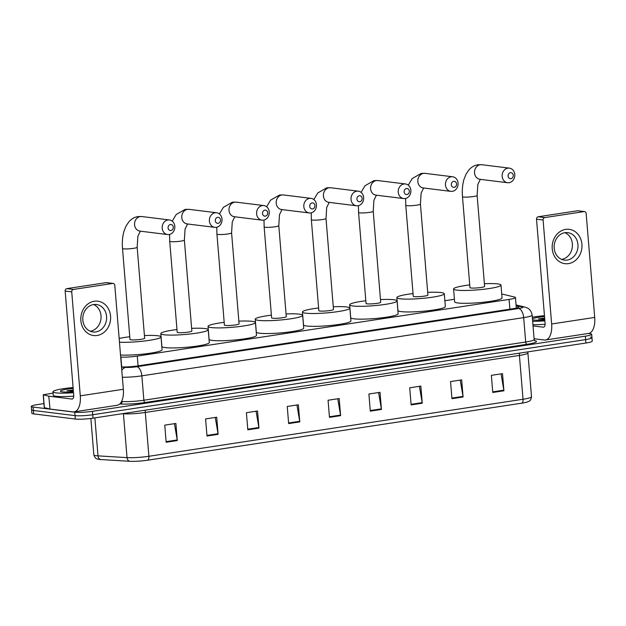 <?xml version="1.0" encoding="UTF-8"?>
<svg xmlns="http://www.w3.org/2000/svg" width="626" height="626" viewBox="0 0 626 626"><rect width="100%" height="100%" fill="white"/><g stroke="black" fill="none" stroke-linecap="round" stroke-linejoin="round"><path stroke-width="0.94" d="M120.693 357.078L120.881 357.094A12.974 1.557 -4.7 0 0 137.282 356.092L509.087 299.416A12.974 1.557 -4.7 0 0 515.441 297.538A12.974 1.557 -4.7 0 0 514.619 297.068L502.318 294.103A12.974 1.557 -4.7 0 0 501.731 293.985M454.429 299.267L444.859 300.73M588.323 333.47L589.903 333.666A12.974 1.557 175.3 0 1 591.695 334.3A12.974 1.557 175.3 0 1 585.341 336.178L92.452 411.321A12.974 1.557 175.3 0 1 74.744 412.198L33.1 407.049A12.974 1.557 175.3 0 1 31.3 406.415A12.974 1.557 175.3 0 1 37.654 404.537L43.922 403.582M591.695 334.3L591.977 337.727A12.974 1.557 175.3 0 1 585.623 339.605L92.734 414.741A12.974 1.557 175.3 0 1 75.026 415.625L33.381 410.468A12.974 1.557 175.3 0 1 31.582 409.834A12.974 1.557 175.3 0 0 33.381 410.468L75.026 415.625A12.974 1.557 175.3 0 0 92.734 414.741L585.623 339.605A12.974 1.557 175.3 0 0 591.977 337.727A12.974 1.557 175.3 0 0 590.185 337.093M121.499 366.891L121.53 366.891A12.974 1.557 -4.7 0 0 137.923 365.889L512.624 308.767A12.974 1.557 -4.7 0 0 518.977 306.897A12.974 1.557 -4.7 0 0 518.156 306.427L516.129 305.942M521.787 403.167L147.658 460.196A14.187 1.706 175.3 0 1 129.731 461.292L100.692 459.539A14.187 1.706 175.3 0 1 98.626 459.32C97.085 458.623 95.567 459.742 93.853 454.867A17.301 2.081 -4.7 0 0 98 455.869L127.031 457.622A17.301 2.081 -4.7 0 0 148.894 456.284L523.031 399.255A4.327 2.144 81.3 0 1 521.787 403.167A14.187 1.706 175.3 0 0 527.522 401.923C528.915 400.984 530.605 401.837 531.505 396.751L527.898 352.931A17.301 2.081 175.3 0 1 519.423 355.435L145.295 412.471A17.301 2.081 175.3 0 1 123.432 413.802L122.148 413.723M591.977 337.727L592.259 341.147A12.974 1.557 175.3 0 1 585.905 343.025L93.016 418.16A12.974 1.557 175.3 0 1 75.308 419.044L33.655 413.896A12.974 1.557 175.3 0 1 31.863 413.262L31.3 406.415M247.818 429.812L246.409 412.698L257.544 411L258.953 428.114L247.818 429.812M206.995 436.032L205.586 418.919L216.721 417.221L218.122 434.334L206.995 436.032M166.164 442.261L164.755 425.14L175.89 423.442L177.299 440.563L166.164 442.261M370.295 411.141L368.894 394.02L380.029 392.322L381.43 409.443L370.295 411.141M411.125 404.912L409.717 387.799L420.852 386.101L422.26 403.214L411.125 404.912M451.949 398.692L450.54 381.578L461.675 379.88L463.083 396.994L451.949 398.692M492.779 392.471L491.371 375.35L502.506 373.652L503.914 390.773L492.779 392.471M288.641 423.583L287.24 406.47L298.375 404.772L299.776 421.893L288.641 423.583M329.472 417.362L328.063 400.249L339.198 398.551L340.607 415.664L329.472 417.362M337.75 398.77L340.528 415.069A3.459 1.714 81.3 0 1 340.607 415.664M296.92 404.991L299.705 421.29A3.459 1.714 81.3 0 1 299.776 421.893M501.058 373.878L503.836 390.17A3.459 1.714 81.3 0 1 503.914 390.773M460.227 380.099L463.013 396.399A3.459 1.714 81.3 0 1 463.083 396.994M419.404 386.32L422.182 402.62A3.459 1.714 81.3 0 1 422.26 403.214M378.574 392.549L381.359 408.841A3.459 1.714 81.3 0 1 381.43 409.443M174.443 423.669L177.221 439.961A3.459 1.714 81.3 0 1 177.299 440.563M215.266 417.44L218.051 433.74A3.459 1.714 81.3 0 1 218.122 434.334M256.097 411.219L258.874 427.519A3.459 1.714 81.3 0 1 258.953 428.114M532.327 317.233A21.62 2.598 175.3 0 1 544.456 315.676M544.808 319.949A14.101 1.69 175.3 0 1 533.743 320.011A14.101 1.69 175.3 0 1 532.538 319.792M532.452 318.736A14.101 1.69 175.3 0 1 544.526 316.584M544.651 318.086L538.344 318.892L544.753 319.323M544.878 320.848A21.62 2.598 175.3 0 1 532.663 321.302M545.09 324.276A21.62 2.598 175.3 0 1 532.945 324.722M544.69 318.564L538.344 318.892M565.669 229.39A17.301 14.875 -82.9 0 1 581.922 244.242A17.301 14.875 -82.9 0 1 568.478 263.624A17.301 14.875 -82.9 0 1 552.226 248.765A17.301 14.875 -82.9 0 1 565.669 229.39M564.934 232.684A13.842 11.902 97.1 0 0 554.135 246.558A13.842 11.902 97.1 0 0 564.362 260.111A13.842 11.902 97.1 0 0 567.187 260.072A13.842 11.902 97.1 0 0 577.986 246.206A13.842 11.902 97.1 0 0 567.759 232.645A13.842 11.902 97.1 0 0 564.934 232.684A13.842 11.902 -82.9 0 1 572.305 247.153A13.842 11.902 -82.9 0 1 561.624 259.383M534.095 338.752L544.284 340.02A17.301 8.584 -98.7 0 0 545.489 340.004A17.301 8.584 -98.7 0 0 551.647 323.986L543.094 220.008L536.521 219.194L545.074 323.173A4.327 2.144 81.3 0 1 543.532 327.179A4.327 2.144 81.3 0 1 543.227 327.179L533.047 325.919M545.489 340.004L588.542 333.439A17.301 8.584 -98.7 0 0 594.7 317.421L586.155 213.443A2.16 1.862 97.1 0 0 584.121 211.588L577.54 210.774A2.16 1.862 -82.9 0 1 577.986 210.766L584.559 211.58M536.521 219.194A2.16 1.862 -82.9 0 1 538.203 216.768L544.777 217.582L584.121 211.588M544.777 217.582A2.16 1.862 97.1 0 0 543.094 220.008M538.203 216.768L577.54 210.774M510.417 172.698A3.028 2.606 97.1 0 0 508.069 176.094A3.028 2.606 97.1 0 0 510.91 178.692A3.028 2.606 97.1 0 0 513.265 175.296A3.028 2.606 97.1 0 0 510.417 172.698M509.071 182.698A7.356 6.323 -82.9 0 1 507.569 182.722A7.356 6.323 -82.9 0 1 502.138 175.515A7.356 6.323 -82.9 0 1 507.874 168.151A7.356 6.323 -82.9 0 1 509.376 168.128A7.356 6.323 -82.9 0 1 514.807 175.327A7.356 6.323 -82.9 0 1 509.071 182.698M469.962 287.624A7.356 0.884 -4.7 0 0 470.979 287.983A7.356 0.884 -4.7 0 0 479.258 287.717A7.356 0.884 -4.7 0 0 484.618 286.426L477.137 195.453A7.356 0.884 -4.7 0 1 473.538 196.517A7.356 0.884 -4.7 0 1 463.506 197.018A7.356 0.884 -4.7 0 1 462.489 196.658L469.962 287.624M484.399 283.711A23.788 2.856 175.3 0 1 497.709 283.914A23.788 2.856 175.3 0 1 500.996 285.073A23.788 2.856 175.3 0 1 483.655 289.275A23.788 2.856 175.3 0 1 456.878 290.135A23.788 2.856 175.3 0 1 453.584 288.977A23.788 2.856 175.3 0 1 469.743 284.916M500.996 285.073L502.052 297.913A23.788 2.856 175.3 0 1 484.712 302.108A23.788 2.856 175.3 0 1 457.935 302.976A23.788 2.856 175.3 0 1 454.64 301.81L453.584 288.977M453.709 181.344A3.028 2.606 97.1 0 0 451.354 184.733A3.028 2.606 97.1 0 0 454.202 187.338A3.028 2.606 97.1 0 0 456.55 183.942A3.028 2.606 97.1 0 0 453.709 181.344M452.363 191.345A7.356 6.323 -82.9 0 1 450.861 191.368A7.356 6.323 -82.9 0 1 445.422 184.161A7.356 6.323 -82.9 0 1 451.166 176.798A7.356 6.323 -82.9 0 1 452.661 176.775A7.356 6.323 -82.9 0 1 458.099 183.974A7.356 6.323 -82.9 0 1 452.363 191.345M413.254 296.27A7.356 0.884 -4.7 0 0 414.271 296.63A7.356 0.884 -4.7 0 0 422.55 296.364A7.356 0.884 -4.7 0 0 427.91 295.065L420.429 204.092A7.356 0.884 -4.7 0 1 416.83 205.156A7.356 0.884 -4.7 0 1 406.79 205.657A7.356 0.884 -4.7 0 1 405.773 205.297L413.254 296.27M427.683 292.358A23.788 2.856 175.3 0 1 440.994 292.561A23.788 2.856 175.3 0 1 444.288 293.719A23.788 2.856 175.3 0 1 426.94 297.913A23.788 2.856 175.3 0 1 400.17 298.782A23.788 2.856 175.3 0 1 396.876 297.616A23.788 2.856 175.3 0 1 413.027 293.563M444.288 293.719L445.344 306.56A23.788 2.856 175.3 0 1 427.996 310.754A23.788 2.856 175.3 0 1 401.219 311.623A23.788 2.856 175.3 0 1 397.933 310.457L396.876 297.616M406.493 188.543A3.028 2.606 97.1 0 0 404.146 191.932A3.028 2.606 97.1 0 0 406.986 194.529A3.028 2.606 97.1 0 0 409.341 191.141A3.028 2.606 97.1 0 0 406.493 188.543M405.147 198.544A7.356 6.323 -82.9 0 1 403.645 198.559A7.356 6.323 -82.9 0 1 398.214 191.36A7.356 6.323 -82.9 0 1 403.95 183.989A7.356 6.323 -82.9 0 1 405.452 183.966A7.356 6.323 -82.9 0 1 410.883 191.173A7.356 6.323 -82.9 0 1 405.147 198.544M366.046 303.469A7.356 0.884 -4.7 0 0 367.063 303.829A7.356 0.884 -4.7 0 0 375.334 303.563A7.356 0.884 -4.7 0 0 380.694 302.264L373.221 211.291A7.356 0.884 -4.7 0 1 369.614 212.355A7.356 0.884 -4.7 0 1 359.582 212.856A7.356 0.884 -4.7 0 1 358.565 212.496L366.046 303.469M380.475 299.557A23.788 2.856 175.3 0 1 393.785 299.752A23.788 2.856 175.3 0 1 397.08 300.918A23.788 2.856 175.3 0 1 379.732 305.112A23.788 2.856 175.3 0 1 352.954 305.981A23.788 2.856 175.3 0 1 349.66 304.815A23.788 2.856 175.3 0 1 365.819 300.762M397.08 300.918L398.128 313.759A23.788 2.856 175.3 0 1 380.788 317.953A23.788 2.856 175.3 0 1 354.011 318.814A23.788 2.856 175.3 0 1 350.716 317.656L349.66 304.815M359.285 195.742A3.028 2.606 97.1 0 0 356.937 199.131A3.028 2.606 97.1 0 0 359.778 201.728A3.028 2.606 97.1 0 0 362.133 198.34A3.028 2.606 97.1 0 0 359.285 195.742M357.939 205.735A7.356 6.323 -82.9 0 1 356.437 205.758A7.356 6.323 -82.9 0 1 351.006 198.559A7.356 6.323 -82.9 0 1 356.742 191.188A7.356 6.323 -82.9 0 1 358.244 191.165A7.356 6.323 -82.9 0 1 363.675 198.372A7.356 6.323 -82.9 0 1 357.939 205.735M318.83 310.668A7.356 0.884 -4.7 0 0 319.847 311.028A7.356 0.884 -4.7 0 0 328.126 310.762A7.356 0.884 -4.7 0 0 333.486 309.463L326.005 218.49A7.356 0.884 -4.7 0 1 322.406 219.554A7.356 0.884 -4.7 0 1 312.374 220.055A7.356 0.884 -4.7 0 1 311.349 219.695L318.83 310.668M333.267 306.756A23.788 2.856 175.3 0 1 346.569 306.951A23.788 2.856 175.3 0 1 349.864 308.117A23.788 2.856 175.3 0 1 332.523 312.311A23.788 2.856 175.3 0 1 305.746 313.18A23.788 2.856 175.3 0 1 302.452 312.014A23.788 2.856 175.3 0 1 318.611 307.961M349.864 308.117L350.92 320.95A23.788 2.856 175.3 0 1 333.58 325.144A23.788 2.856 175.3 0 1 306.803 326.013A23.788 2.856 175.3 0 1 303.508 324.847L302.452 312.014M312.077 202.934A3.028 2.606 97.1 0 0 309.721 206.33A3.028 2.606 97.1 0 0 312.57 208.927A3.028 2.606 97.1 0 0 314.917 205.531A3.028 2.606 97.1 0 0 312.077 202.934M310.731 212.934A7.356 6.323 -82.9 0 1 309.228 212.957A7.356 6.323 -82.9 0 1 303.798 205.751A7.356 6.323 -82.9 0 1 309.534 198.387A7.356 6.323 -82.9 0 1 311.036 198.364A7.356 6.323 -82.9 0 1 316.466 205.563A7.356 6.323 -82.9 0 1 310.731 212.934M271.621 317.867A7.356 0.884 -4.7 0 0 272.639 318.227A7.356 0.884 -4.7 0 0 280.918 317.953A7.356 0.884 -4.7 0 0 286.278 316.662L278.797 225.689A7.356 0.884 -4.7 0 1 275.197 226.753A7.356 0.884 -4.7 0 1 265.158 227.254A7.356 0.884 -4.7 0 1 264.141 226.894L271.621 317.867M286.051 313.947A23.788 2.856 175.3 0 1 299.361 314.15A23.788 2.856 175.3 0 1 302.655 315.316A23.788 2.856 175.3 0 1 285.307 319.51A23.788 2.856 175.3 0 1 258.538 320.371A23.788 2.856 175.3 0 1 255.244 319.213A23.788 2.856 175.3 0 1 271.402 315.152M302.655 315.316L303.712 328.149A23.788 2.856 175.3 0 1 286.364 332.343A23.788 2.856 175.3 0 1 259.594 333.212A23.788 2.856 175.3 0 1 256.3 332.046L255.244 319.213M264.868 210.133A3.028 2.606 97.1 0 0 262.513 213.521A3.028 2.606 97.1 0 0 265.361 216.126A3.028 2.606 97.1 0 0 267.709 212.73A3.028 2.606 97.1 0 0 264.868 210.133M263.515 220.133A7.356 6.323 -82.9 0 1 262.02 220.156A7.356 6.323 -82.9 0 1 256.582 212.95A7.356 6.323 -82.9 0 1 262.325 205.586A7.356 6.323 -82.9 0 1 263.82 205.563A7.356 6.323 -82.9 0 1 269.258 212.762A7.356 6.323 -82.9 0 1 263.515 220.133M224.413 325.058A7.356 0.884 -4.7 0 0 225.43 325.418A7.356 0.884 -4.7 0 0 233.701 325.152A7.356 0.884 -4.7 0 0 239.069 323.853L231.589 232.88A7.356 0.884 -4.7 0 1 227.989 233.944A7.356 0.884 -4.7 0 1 217.95 234.445A7.356 0.884 -4.7 0 1 216.932 234.085L224.413 325.058M238.842 321.146A23.788 2.856 175.3 0 1 252.153 321.349A23.788 2.856 175.3 0 1 255.447 322.507A23.788 2.856 175.3 0 1 238.099 326.702A23.788 2.856 175.3 0 1 211.322 327.57A23.788 2.856 175.3 0 1 208.035 326.404A23.788 2.856 175.3 0 1 224.186 322.351M255.447 322.507L256.503 335.348A23.788 2.856 175.3 0 1 239.155 339.542A23.788 2.856 175.3 0 1 212.378 340.411A23.788 2.856 175.3 0 1 209.084 339.245L208.035 326.404M217.652 217.332A3.028 2.606 97.1 0 0 215.305 220.72A3.028 2.606 97.1 0 0 218.145 223.318A3.028 2.606 97.1 0 0 220.501 219.929A3.028 2.606 97.1 0 0 217.652 217.332M216.306 227.332A7.356 6.323 -82.9 0 1 214.804 227.348A7.356 6.323 -82.9 0 1 209.374 220.149A7.356 6.323 -82.9 0 1 215.109 212.777A7.356 6.323 -82.9 0 1 216.612 212.754A7.356 6.323 -82.9 0 1 222.042 219.961A7.356 6.323 -82.9 0 1 216.306 227.332M177.197 332.257A7.356 0.884 -4.7 0 0 178.222 332.617A7.356 0.884 -4.7 0 0 186.493 332.351A7.356 0.884 -4.7 0 0 191.853 331.052L184.373 240.079A7.356 0.884 -4.7 0 1 180.773 241.143A7.356 0.884 -4.7 0 1 170.741 241.644A7.356 0.884 -4.7 0 1 169.724 241.284L177.197 332.257M191.634 328.345A23.788 2.856 175.3 0 1 204.945 328.54A23.788 2.856 175.3 0 1 208.231 329.706A23.788 2.856 175.3 0 1 190.891 333.901A23.788 2.856 175.3 0 1 164.114 334.769A23.788 2.856 175.3 0 1 160.819 333.603A23.788 2.856 175.3 0 1 176.978 329.55M208.231 329.706L209.287 342.547A23.788 2.856 175.3 0 1 191.947 346.741A23.788 2.856 175.3 0 1 165.17 347.602A23.788 2.856 175.3 0 1 161.876 346.444L160.819 333.603M170.444 224.531A3.028 2.606 97.1 0 0 168.089 227.919A3.028 2.606 97.1 0 0 170.937 230.517A3.028 2.606 97.1 0 0 173.292 227.128A3.028 2.606 97.1 0 0 170.444 224.531M169.098 234.523A7.356 6.323 -82.9 0 1 167.596 234.547A7.356 6.323 -82.9 0 1 162.165 227.348A7.356 6.323 -82.9 0 1 167.901 219.976A7.356 6.323 -82.9 0 1 169.403 219.953A7.356 6.323 -82.9 0 1 174.834 227.16A7.356 6.323 -82.9 0 1 169.098 234.523M129.989 339.456A7.356 0.884 -4.7 0 0 131.006 339.816A7.356 0.884 -4.7 0 0 139.285 339.55A7.356 0.884 -4.7 0 0 144.645 338.251L137.164 247.278A7.356 0.884 -4.7 0 1 133.565 248.342A7.356 0.884 -4.7 0 1 123.525 248.843A7.356 0.884 -4.7 0 1 122.508 248.483L129.989 339.456M119.159 338.478A23.788 2.856 175.3 0 1 129.77 336.749M144.426 335.544A23.788 2.856 175.3 0 1 157.729 335.739A23.788 2.856 175.3 0 1 161.023 336.905A23.788 2.856 175.3 0 1 145.756 340.849A23.788 2.856 175.3 0 1 119.464 342.187M161.023 336.905L162.079 349.738A23.788 2.856 175.3 0 1 146.813 353.682A23.788 2.856 175.3 0 1 120.521 355.02M94.307 301.247A17.301 14.875 -82.9 0 1 110.559 316.099A17.301 14.875 -82.9 0 1 97.116 335.481A17.301 14.875 -82.9 0 1 80.864 320.622A17.301 14.875 -82.9 0 1 94.307 301.247M93.571 304.541A13.842 11.902 97.1 0 0 82.773 318.415A13.842 11.902 97.1 0 0 93 331.968A13.842 11.902 97.1 0 0 95.825 331.929A13.842 11.902 97.1 0 0 106.623 318.063A13.842 11.902 97.1 0 0 96.396 304.502A13.842 11.902 97.1 0 0 93.571 304.541A13.842 11.902 -82.9 0 1 100.942 319.01A13.842 11.902 -82.9 0 1 90.261 331.24M48.789 396.172L50.002 409.036L48.789 396.172L43.202 394.779L53.038 393.128M50.002 409.036L72.921 411.877A17.301 8.584 -98.7 0 0 74.126 411.861A17.301 8.584 -98.7 0 0 80.284 395.843L71.732 291.865L65.159 291.051L73.712 395.029A4.327 2.144 81.3 0 1 72.17 399.036A4.327 2.144 81.3 0 1 71.865 399.036L48.945 396.203M49.837 409.005L44.258 407.62L43.202 394.779M74.126 411.861L117.179 405.296A17.301 8.584 -98.7 0 0 123.338 389.278L114.793 285.3A2.16 1.862 97.1 0 0 112.758 283.445L106.185 282.631A2.16 1.862 -82.9 0 1 106.623 282.623L113.196 283.437M65.159 291.051A2.16 1.862 -82.9 0 1 66.841 288.625L73.414 289.439L112.758 283.445M73.414 289.439A2.16 1.862 97.1 0 0 71.732 291.865M66.841 288.625L106.185 282.631M73.516 392.705A21.62 2.598 175.3 0 1 55.925 392.854A21.62 2.598 175.3 0 1 52.928 391.798A21.62 2.598 175.3 0 1 73.093 387.533M73.727 396.133A21.62 2.598 175.3 0 1 56.207 396.274A21.62 2.598 175.3 0 1 53.21 395.217L52.928 391.798M73.445 391.806A14.101 1.69 175.3 0 1 62.381 391.868A14.101 1.69 175.3 0 1 60.55 391.375A14.101 1.69 175.3 0 1 73.164 388.441M73.289 389.943L66.982 390.749L73.391 391.18M73.328 390.421L66.982 390.749M509.893 309.189L509.087 299.416M138.088 365.866L137.282 356.092M121.687 366.899L120.881 357.094M534.659 340.63L535.253 340.779A19.461 2.34 175.3 0 1 526.959 344.292L145.138 402.502A19.461 2.34 175.3 0 1 120.544 403.997L119.785 403.95M585.341 336.178L585.905 343.025M33.1 407.049L33.655 413.896M74.744 412.198L75.308 419.044M92.452 411.321L93.016 418.16M534.158 339.511L532.155 315.121A17.301 2.081 175.3 0 1 523.68 317.625L525.691 342.015A17.301 2.081 -4.7 0 0 534.158 339.511L534.573 340.74M121.929 400.687L122 401.556A17.301 2.081 -4.7 0 0 143.87 400.225L525.691 342.015A2.16 1.072 -98.7 0 0 526.959 344.292M121.538 401.524L122 401.556A2.16 1.643 93.4 0 1 120.544 403.997M121.514 367.141L125.842 367.399A8.647 1.041 -4.7 0 0 136.773 366.734L518.594 308.524A8.647 4.296 81.3 0 1 523.68 317.625L141.859 375.835L143.87 400.225A2.16 1.072 -98.7 0 0 145.138 402.502M136.773 366.734A8.647 4.296 81.3 0 1 141.859 375.835A17.301 2.081 175.3 0 1 122.352 377.251M518.594 308.524A8.647 1.041 -4.7 0 0 522.28 306.959L516.09 305.472M534.839 340.779A2.16 2.019 103.6 0 0 535.253 340.779M121.773 370.216A8.647 6.581 -86.6 0 1 125.842 367.399M522.28 306.959A8.647 8.068 -76.4 0 1 525.018 307.116L516.051 304.948M518.242 307.491L518.156 306.427M147.658 460.196A4.327 2.144 -98.7 0 0 148.894 456.284L145.295 412.471A4.327 2.144 81.3 0 1 145.459 410.171M129.731 461.292A4.327 3.287 -86.6 0 1 127.031 457.622L123.432 413.802A4.327 3.287 93.4 0 0 123.4 413.536M519.596 353.134A4.327 2.144 81.3 0 0 519.423 355.435L523.031 399.255A17.301 2.081 -4.7 0 0 531.505 396.751M100.692 459.539A4.327 3.287 -86.6 0 1 98 455.869L94.878 417.878M329.425 416.76L340.528 415.069M370.248 410.539L381.359 408.841M411.079 404.31L422.182 402.62M451.902 398.089L463.013 396.399M492.725 391.868L503.836 390.17M288.594 422.988L299.705 421.29M247.771 429.209L258.874 427.519M206.94 435.43L218.051 433.74M166.117 441.659L177.221 439.961M551.647 323.986L594.7 317.421M543.227 327.179L543.814 327.093M462.489 196.658C461.965 190.265 462.489 184.42 464.054 179.13L466.12 174.028L468.952 169.873C471.409 167.072 474.406 165.366 477.943 164.755L481.754 164.708A7.356 6.323 97.1 0 0 480.259 164.732A7.356 6.323 97.1 0 0 474.516 172.095A7.356 6.323 97.1 0 0 479.954 179.302L507.569 182.722M408.262 185.163L412.237 178.52L421.235 173.402L425.046 173.355A7.356 6.323 97.1 0 0 423.544 173.379A7.356 6.323 97.1 0 0 417.808 180.742A7.356 6.323 97.1 0 0 423.239 187.949L450.861 191.368M361.045 192.354L365.028 185.719L374.027 180.601L377.838 180.554A7.356 6.323 97.1 0 0 376.336 180.578A7.356 6.323 97.1 0 0 370.592 187.941A7.356 6.323 97.1 0 0 376.03 195.148L403.645 198.559M313.837 199.553L317.82 192.918L326.811 187.8L330.622 187.745A7.356 6.323 97.1 0 0 329.12 187.769A7.356 6.323 97.1 0 0 323.384 195.14A7.356 6.323 97.1 0 0 328.814 202.339L356.437 205.758M266.629 206.752L270.612 200.109L279.603 194.999L283.414 194.944A7.356 6.323 97.1 0 0 281.911 194.968A7.356 6.323 97.1 0 0 276.176 202.339A7.356 6.323 97.1 0 0 281.606 209.538L309.228 212.957M219.413 213.951L223.396 207.308L232.395 202.19L236.205 202.143A7.356 6.323 97.1 0 0 234.703 202.167A7.356 6.323 97.1 0 0 228.967 209.53A7.356 6.323 97.1 0 0 234.398 216.737L262.02 220.156M172.205 221.142L176.188 214.507L185.179 209.389L188.989 209.342A7.356 6.323 97.1 0 0 187.495 209.358A7.356 6.323 97.1 0 0 181.751 216.729A7.356 6.323 97.1 0 0 187.19 223.936L214.804 227.348M122.508 248.483C121.992 242.09 122.516 236.245 124.073 230.955L126.147 225.853L128.979 221.706C131.429 218.897 134.434 217.191 137.97 216.588L141.781 216.533A7.356 6.323 97.1 0 0 140.279 216.557A7.356 6.323 97.1 0 0 134.543 223.928A7.356 6.323 97.1 0 0 139.974 231.127L167.596 234.547M80.284 395.843L123.338 389.278M71.865 399.036L72.452 398.95M43.335 394.857L44.391 407.69M516.309 308.078L515.441 297.538M532.155 315.121C531.177 309.541 527.608 308.078 527.428 308.015L525.018 307.116M93.853 454.867L90.864 418.465M527.898 352.931L527.953 351.859M480.377 179.232L477.826 184.474L477.137 195.453M481.754 164.708L509.376 168.128M423.669 187.878L421.118 193.121L420.429 204.092M425.046 173.355L452.661 176.775M405.625 198.45L405.773 205.297M376.461 195.077L373.902 200.32L373.221 211.291M377.838 180.554L405.452 183.966M358.416 205.641L358.565 212.496M329.245 202.268L326.694 207.511L326.005 218.49M330.622 187.745L358.244 191.165M311.208 212.84L311.349 219.695M282.036 209.467L279.486 214.71L278.797 225.689M283.414 194.944L311.036 198.364M263.992 220.039L264.141 226.894M234.828 216.666L232.269 221.909L231.589 232.88M236.205 202.143L263.82 205.563M216.784 227.238L216.932 234.085M187.612 223.865L185.061 229.108L184.373 240.079M188.989 209.342L216.612 212.754M169.576 234.429L169.724 241.284M140.404 231.057L137.853 236.299L137.164 247.278M141.781 216.533L169.403 219.953"/></g></svg>

